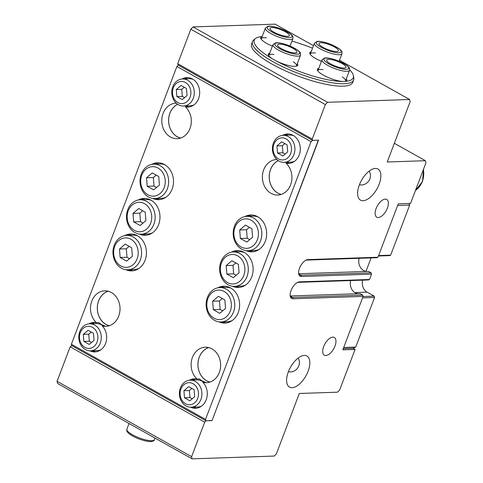 <?xml version="1.0" encoding="UTF-8"?>
<svg xmlns="http://www.w3.org/2000/svg" width="483" height="483" viewBox="0 0 483 483"><rect width="100%" height="100%" fill="white"/><g stroke="black" fill="none" stroke-linecap="round" stroke-linejoin="round"><path stroke-width="0.72" d="M279.44 44.152A10.324 2.578 20.8 0 0 277.61 44.871A10.324 2.578 20.8 0 0 286.347 50.944A10.324 2.578 20.8 0 0 296.918 52.206A10.324 2.578 20.8 0 0 290.706 47.183A10.324 2.578 20.8 0 0 279.44 44.152M320.881 42.745A10.324 2.578 20.8 0 0 319.052 43.464A10.324 2.578 20.8 0 0 327.794 49.544A10.324 2.578 20.8 0 0 338.36 50.8A10.324 2.578 20.8 0 0 332.153 45.782A10.324 2.578 20.8 0 0 320.881 42.745M262.136 36.569A52.955 13.216 20.8 0 0 255.501 38.525L253.792 39.872A54.09 13.5 20.8 0 0 252.512 41.532A54.09 13.5 20.8 0 0 298.289 73.368A54.09 13.5 20.8 0 0 353.647 79.949A54.09 13.5 20.8 0 0 353.798 77.86L353.411 75.716A52.955 13.216 20.8 0 0 349.716 69.812M255.501 38.525A52.955 13.216 20.8 0 0 272.46 58.854L276.403 61.057A52.955 13.216 20.8 0 0 342.405 81.464L345.285 81.367A52.955 13.216 20.8 0 0 353.411 75.716M312.519 48.197A52.955 13.216 20.8 0 0 291.967 41.121M323.024 69.594A14.75 3.683 20.8 0 0 320.561 69.455A14.75 3.683 20.8 0 0 317.953 70.476A14.75 3.683 20.8 0 0 317.905 71.001M345.218 81.379A14.75 3.683 20.8 0 0 345.532 80.957A14.75 3.683 20.8 0 0 342.332 76.924M315.423 53.027A14.75 3.683 20.8 0 0 312.96 52.889A14.75 3.683 20.8 0 0 310.352 53.909A14.75 3.683 20.8 0 0 310.303 54.434M273.976 54.428A14.75 3.683 20.8 0 0 271.518 54.295A14.75 3.683 20.8 0 0 268.91 55.316A14.75 3.683 20.8 0 0 268.856 55.835M296.182 66.213A14.75 3.683 20.8 0 0 296.49 65.797A14.75 3.683 20.8 0 0 293.284 61.764M266.381 37.861A14.75 3.683 20.8 0 0 263.917 37.728A14.75 3.683 20.8 0 0 261.309 38.749A14.75 3.683 20.8 0 0 261.255 39.268M346.359 78.789A15.734 3.93 -159.2 0 1 345.937 81.174A15.734 3.93 -159.2 0 1 345.285 81.367M342.405 81.464A15.734 3.93 -159.2 0 1 327.492 77.183A15.734 3.93 -159.2 0 1 317.506 70.373A15.734 3.93 -159.2 0 1 318.774 68.308M297.311 63.623A15.734 3.93 -159.2 0 1 296.888 66.008A15.734 3.93 -159.2 0 1 276.403 61.057M272.46 58.854A15.734 3.93 -159.2 0 1 268.463 55.213A15.734 3.93 -159.2 0 1 269.731 53.148M272.4 46.12A15.734 3.93 -159.2 0 1 260.862 38.646A15.734 3.93 -159.2 0 1 262.13 36.581M321.443 61.281A15.734 3.93 -159.2 0 1 309.905 53.806A15.734 3.93 -159.2 0 1 311.173 51.741M378.449 256.002L389.576 255.628L390.656 255.151L378.618 255.561M390.656 255.151L409.681 205.076L408.998 203.452M397.642 205.48L409.681 205.076M371.083 257.898L365.963 271.374M362.691 280.158A9.835 8.181 -91.9 0 0 367.104 292.167L374.186 296.133L363.059 296.508M343.28 348.587L353.031 348.255L355.736 347.078L374.591 297.443L374.186 296.133M362.552 297.848L374.591 297.443M343.697 347.482L355.736 347.078M183.92 390.711L188.72 386.654L194.1 389.666L194.673 396.742L189.873 400.799L184.494 397.787L183.92 390.711L189.372 390.53L189.946 397.6L192.18 398.849M184.494 397.787L189.946 397.6M191.866 388.417L189.372 390.53M276.922 145.884L281.722 141.827L287.101 144.84L287.675 151.91L282.875 155.967L277.496 152.954L276.922 145.884L282.374 145.697L282.947 152.767L285.181 154.017M277.496 152.954L282.947 152.767M284.867 143.59L282.374 145.697M176.301 89.524L181.101 85.467L186.48 88.48L187.06 95.549L182.254 99.607L176.875 96.594L176.301 89.524L181.753 89.337L182.326 96.407L184.56 97.657M176.875 96.594L182.326 96.407M184.252 87.23L181.753 89.337M93.479 333.306L94.058 340.376L89.252 344.439L83.873 341.421L83.299 334.351L88.099 330.294L93.479 333.306M91.251 332.056L88.751 334.17L89.325 341.24L91.559 342.489M83.299 334.351L88.751 334.17M83.873 341.421L89.325 341.24M238.379 264.334L239.073 272.823L233.307 277.689L226.853 274.072L226.159 265.59L231.925 260.723L238.379 264.334M235.861 262.927L232.975 265.36L233.669 273.843L236.187 275.256M226.159 265.59L232.975 265.36M226.853 274.072L233.669 273.843M251.909 228.725L252.597 237.207L246.837 242.08L240.377 238.463L239.689 229.98L245.455 225.108L251.909 228.725M249.385 227.312L246.505 229.745L247.193 238.234L249.717 239.646M239.689 229.98L246.505 229.745M240.377 238.463L247.193 238.234M158.744 176.536L159.432 185.025L153.666 189.891L147.212 186.275L146.524 177.792L152.284 172.926L158.744 176.536M156.22 175.13L153.34 177.563L154.029 186.046L156.552 187.458M146.524 177.792L153.34 177.563M147.212 186.275L154.029 186.046M145.214 212.152L145.902 220.634L140.142 225.507L133.688 221.89L132.994 213.401L138.76 208.535L145.214 212.152M142.69 210.739L139.81 213.172L140.505 221.661L143.022 223.068M132.994 213.401L139.81 213.172M133.688 221.89L140.505 221.661M224.855 299.949L225.543 308.432L219.777 313.304L213.323 309.688L212.635 301.199L218.401 296.333L224.855 299.949M222.331 298.536L219.451 300.969L220.139 309.458L222.663 310.865M212.635 301.199L219.451 300.969M213.323 309.688L220.139 309.458M131.684 247.761L132.378 256.25L126.612 261.116L120.158 257.499L119.47 249.017L125.23 244.144L131.684 247.761M129.166 246.348L126.286 248.787L126.975 257.27L129.492 258.683M119.47 249.017L126.286 248.787M120.158 257.499L126.975 257.27M193.103 383.713A11.067 9.207 88.1 0 1 194.655 402.804A11.067 9.207 88.1 0 1 180.135 394.665A11.067 9.207 88.1 0 1 193.103 383.713M195.307 381.437A13.524 11.254 -91.9 0 0 190.199 380.163A13.524 11.254 -91.9 0 0 179.416 394.062A13.524 11.254 -91.9 0 0 191.117 407.193A13.524 11.254 -91.9 0 0 201.707 396.434A13.524 11.254 -91.9 0 0 195.307 381.437M190.199 380.163L197.016 379.934A13.524 11.254 88.1 0 1 202.123 381.208A13.524 11.254 88.1 0 1 203.645 382.234M201.58 406.1A13.524 11.254 88.1 0 1 197.933 406.964L191.117 407.193M224.16 291.46A14.75 12.274 88.1 0 1 226.237 316.92A14.75 12.274 88.1 0 1 206.869 306.071A14.75 12.274 88.1 0 1 224.16 291.46M226.37 289.19A17.213 14.321 -91.9 0 0 219.868 287.572A17.213 14.321 -91.9 0 0 206.138 305.256A17.213 14.321 -91.9 0 0 221.033 321.974A17.213 14.321 -91.9 0 0 234.509 308.275A17.213 14.321 -91.9 0 0 226.37 289.19M232.22 320.531A17.213 14.321 88.1 0 1 227.306 321.763L221.033 321.974M219.868 287.572L226.141 287.355A17.213 14.321 88.1 0 1 231.122 288.248M237.69 255.851A14.75 12.274 88.1 0 1 239.761 281.305A14.75 12.274 88.1 0 1 220.399 270.462A14.75 12.274 88.1 0 1 237.69 255.851M239.9 253.581A17.213 14.321 -91.9 0 0 233.398 251.957A17.213 14.321 -91.9 0 0 219.668 269.647A17.213 14.321 -91.9 0 0 234.563 286.359A17.213 14.321 -91.9 0 0 248.039 272.666A17.213 14.321 -91.9 0 0 239.9 253.581M245.744 284.922A17.213 14.321 88.1 0 1 240.836 286.147L234.563 286.359M233.398 251.957L239.665 251.746A17.213 14.321 88.1 0 1 244.652 252.639M251.214 220.242A14.75 12.274 88.1 0 1 253.291 245.696A14.75 12.274 88.1 0 1 233.923 234.847A14.75 12.274 88.1 0 1 251.214 220.242M253.424 217.966A17.213 14.321 -91.9 0 0 246.922 216.348A17.213 14.321 -91.9 0 0 233.198 234.032A17.213 14.321 -91.9 0 0 248.093 250.749A17.213 14.321 -91.9 0 0 261.563 237.05A17.213 14.321 -91.9 0 0 253.424 217.966M259.274 249.306A17.213 14.321 88.1 0 1 254.36 250.538L248.093 250.749M246.922 216.348L253.195 216.136A17.213 14.321 88.1 0 1 258.182 217.024M286.105 138.881A11.067 9.207 88.1 0 1 287.657 157.971A11.067 9.207 88.1 0 1 273.137 149.839A11.067 9.207 88.1 0 1 286.105 138.881M288.315 136.611A13.524 11.254 -91.9 0 0 283.201 135.337A13.524 11.254 -91.9 0 0 272.418 149.229A13.524 11.254 -91.9 0 0 284.119 162.366A13.524 11.254 -91.9 0 0 294.708 151.602A13.524 11.254 -91.9 0 0 288.315 136.611M294.582 161.268A13.524 11.254 88.1 0 1 290.935 162.137L284.119 162.366M283.201 135.337L290.017 135.101A13.524 11.254 88.1 0 1 293.718 135.717M185.484 82.521A11.067 9.207 88.1 0 1 187.036 101.611A11.067 9.207 88.1 0 1 172.516 93.479A11.067 9.207 88.1 0 1 185.484 82.521M187.694 80.25A13.524 11.254 -91.9 0 0 182.586 78.977A13.524 11.254 -91.9 0 0 171.797 92.869A13.524 11.254 -91.9 0 0 183.498 106.006A13.524 11.254 -91.9 0 0 194.088 95.242A13.524 11.254 -91.9 0 0 187.694 80.25M193.961 104.908A13.524 11.254 88.1 0 1 190.314 105.771L183.498 106.006M182.586 78.977L189.402 78.741A13.524 11.254 88.1 0 1 193.097 79.357M158.05 168.054A14.75 12.274 88.1 0 1 160.121 193.508A14.75 12.274 88.1 0 1 140.758 182.665A14.75 12.274 88.1 0 1 158.05 168.054M160.259 165.784A17.213 14.321 -91.9 0 0 153.757 164.16A17.213 14.321 -91.9 0 0 140.028 181.85A17.213 14.321 -91.9 0 0 154.922 198.561A17.213 14.321 -91.9 0 0 168.398 184.868A17.213 14.321 -91.9 0 0 160.259 165.784M166.104 197.124A17.213 14.321 88.1 0 1 161.195 198.35L154.922 198.561M153.757 164.16L160.03 163.948A17.213 14.321 88.1 0 1 165.011 164.842M144.52 203.663A14.75 12.274 88.1 0 1 146.597 229.123A14.75 12.274 88.1 0 1 127.228 218.274A14.75 12.274 88.1 0 1 144.52 203.663M146.729 201.393A17.213 14.321 -91.9 0 0 140.227 199.775A17.213 14.321 -91.9 0 0 126.504 217.459A17.213 14.321 -91.9 0 0 141.398 234.177A17.213 14.321 -91.9 0 0 154.874 220.477A17.213 14.321 -91.9 0 0 146.729 201.393M152.58 232.734A17.213 14.321 88.1 0 1 147.665 233.959L141.398 234.177M140.227 199.775L146.5 199.557A17.213 14.321 88.1 0 1 151.487 200.451M130.996 239.278A14.75 12.274 88.1 0 1 133.067 264.732A14.75 12.274 88.1 0 1 113.704 253.883A14.75 12.274 88.1 0 1 130.996 239.278M133.205 237.002A17.213 14.321 -91.9 0 0 126.703 235.384A17.213 14.321 -91.9 0 0 112.974 253.068A17.213 14.321 -91.9 0 0 127.868 269.786A17.213 14.321 -91.9 0 0 141.344 256.093A17.213 14.321 -91.9 0 0 133.205 237.002M139.05 268.343A17.213 14.321 88.1 0 1 134.141 269.574L127.868 269.786M126.703 235.384L132.976 235.173A17.213 14.321 88.1 0 1 137.957 236.066M92.482 327.347A11.067 9.207 88.1 0 1 94.034 346.444A11.067 9.207 88.1 0 1 79.514 338.305A11.067 9.207 88.1 0 1 92.482 327.347M94.692 325.077A13.524 11.254 -91.9 0 0 89.584 323.803A13.524 11.254 -91.9 0 0 78.795 337.702A13.524 11.254 -91.9 0 0 90.496 350.833A13.524 11.254 -91.9 0 0 101.086 340.074A13.524 11.254 -91.9 0 0 94.692 325.077M89.584 323.803L96.401 323.574A13.524 11.254 88.1 0 1 101.508 324.848A13.524 11.254 88.1 0 1 103.03 325.874M100.959 349.74A13.524 11.254 88.1 0 1 97.312 350.604L90.496 350.833M131.708 234.044A18.439 15.341 -91.9 0 0 127.47 235.36M128.635 269.762A18.439 15.341 -91.9 0 0 132.952 270.788M124.65 235.632A18.439 15.341 88.1 0 1 130.476 234.026A18.439 15.341 88.1 0 1 137.444 235.764A18.439 15.341 88.1 0 1 146.168 256.213A18.439 15.341 88.1 0 1 131.726 270.885A18.439 15.341 88.1 0 1 125.803 269.677M145.232 198.435A18.439 15.341 -91.9 0 0 140.994 199.745M142.165 234.146A18.439 15.341 -91.9 0 0 146.482 235.173M138.174 200.022A18.439 15.341 88.1 0 1 144.006 198.416A18.439 15.341 88.1 0 1 150.974 200.149A18.439 15.341 88.1 0 1 159.692 220.598A18.439 15.341 88.1 0 1 145.256 235.275A18.439 15.341 88.1 0 1 139.327 234.068M158.762 162.819A18.439 15.341 -91.9 0 0 154.524 164.135M155.689 198.537A18.439 15.341 -91.9 0 0 160.006 199.564M151.704 164.407A18.439 15.341 88.1 0 1 157.53 162.801A18.439 15.341 88.1 0 1 164.498 164.54A18.439 15.341 88.1 0 1 173.222 184.989A18.439 15.341 88.1 0 1 158.78 199.66A18.439 15.341 88.1 0 1 152.857 198.453M224.873 286.232A18.439 15.341 -91.9 0 0 220.634 287.542M221.8 321.944A18.439 15.341 -91.9 0 0 226.116 322.97M217.815 287.82A18.439 15.341 88.1 0 1 223.647 286.214A18.439 15.341 88.1 0 1 230.608 287.946A18.439 15.341 88.1 0 1 239.333 308.396A18.439 15.341 88.1 0 1 224.891 323.073A18.439 15.341 88.1 0 1 218.968 321.865M238.403 250.617A18.439 15.341 -91.9 0 0 234.164 251.933M235.33 286.334A18.439 15.341 -91.9 0 0 239.646 287.361M231.339 252.204A18.439 15.341 88.1 0 1 237.171 250.599A18.439 15.341 88.1 0 1 244.138 252.337A18.439 15.341 88.1 0 1 252.857 272.786A18.439 15.341 88.1 0 1 238.421 287.457A18.439 15.341 88.1 0 1 232.498 286.25M251.927 215.007A18.439 15.341 -91.9 0 0 247.688 216.318M248.854 250.725A18.439 15.341 -91.9 0 0 253.177 251.746M244.869 216.595A18.439 15.341 88.1 0 1 250.701 214.989A18.439 15.341 88.1 0 1 257.662 216.728A18.439 15.341 88.1 0 1 266.387 237.177A18.439 15.341 88.1 0 1 251.951 251.848A18.439 15.341 88.1 0 1 246.022 250.641M89.011 323.839A14.75 12.274 88.1 0 1 93.901 322.427A14.75 12.274 88.1 0 1 96.395 322.65L98.852 322.566A17.75 14.768 -91.9 0 0 104.66 325.82L102.209 325.904A14.75 12.274 88.1 0 1 106.043 342.042A14.75 12.274 88.1 0 1 94.903 351.914A14.75 12.274 88.1 0 1 89.923 350.839M95.133 322.463A14.75 12.274 -91.9 0 0 91.498 323.737M92.41 350.773A14.75 12.274 -91.9 0 0 96.129 351.799M189.626 380.199A14.75 12.274 88.1 0 1 194.522 378.787A14.75 12.274 88.1 0 1 197.016 379.01L199.467 378.926A17.75 14.768 -91.9 0 0 205.281 382.18L202.824 382.264A14.75 12.274 88.1 0 1 206.658 398.403A14.75 12.274 88.1 0 1 195.524 408.274A14.75 12.274 88.1 0 1 190.544 407.199M195.754 378.823A14.75 12.274 -91.9 0 0 192.113 380.103M193.031 407.133A14.75 12.274 -91.9 0 0 196.744 408.159M182.013 79.013A14.75 12.274 88.1 0 1 186.903 77.6A14.75 12.274 88.1 0 1 199.672 91.927A14.75 12.274 88.1 0 1 187.905 107.087A14.75 12.274 88.1 0 1 185.412 106.864L187.863 106.779A14.75 12.274 -91.9 0 0 189.131 106.972M188.135 77.63A14.75 12.274 -91.9 0 0 184.5 78.91M187.863 106.779A17.75 14.768 -91.9 0 0 186.806 105.892M282.633 135.373A14.75 12.274 88.1 0 1 287.524 133.96A14.75 12.274 88.1 0 1 300.293 148.287A14.75 12.274 88.1 0 1 288.526 163.447A14.75 12.274 88.1 0 1 286.033 163.224L288.484 163.145A14.75 12.274 -91.9 0 0 289.746 163.332M288.756 133.99A14.75 12.274 -91.9 0 0 285.115 135.27M288.484 163.145A17.75 14.768 -91.9 0 0 287.421 162.252M96.395 322.65A17.75 14.768 88.1 0 1 91.154 303.107A17.75 14.768 88.1 0 1 104.66 290.844A17.75 14.768 88.1 0 1 120.019 308.088A17.75 14.768 88.1 0 1 105.862 326.327A17.75 14.768 88.1 0 1 102.209 325.904M108.083 291.207A17.75 14.768 -91.9 0 0 97.554 304.87A17.75 14.768 -91.9 0 0 103.211 322.421A17.75 14.768 -91.9 0 0 109.255 325.735M197.016 379.01A17.75 14.768 88.1 0 1 191.775 359.467A17.75 14.768 88.1 0 1 205.281 347.205A17.75 14.768 88.1 0 1 220.64 364.448A17.75 14.768 88.1 0 1 206.483 382.687A17.75 14.768 88.1 0 1 202.824 382.264M208.704 347.567A17.75 14.768 -91.9 0 0 197.933 365.076A17.75 14.768 -91.9 0 0 209.64 382.035A17.75 14.768 -91.9 0 0 209.876 382.095M298.844 273.728L368.523 271.368L371.149 272.841L371.554 274.145L301.483 276.524A9.346 4.631 -60.7 0 1 298.639 273.469A9.346 4.631 -60.7 0 1 306.144 260.077A9.346 4.631 -60.7 0 1 307.906 259.606L377.984 257.228L398.27 203.814L410.544 203.397L425.928 162.892L425.414 160.712L387.239 162.004L410.152 101.684L409.632 99.504L327.565 102.287L325.355 104.557L312.253 139.062L312.561 140.366L311.052 141.628L176.893 66.479L71.375 344.246L71.689 345.556L70.174 346.818L57.072 381.316L57.586 383.496L192.119 458.85L274.187 456.067L276.397 453.797L299.309 393.482L337.484 392.184L339.694 389.914L355.077 349.402L353.031 348.255M311.052 141.628L205.535 419.395L71.375 344.246M286.033 163.224A17.75 14.768 88.1 0 1 291.273 182.773A17.75 14.768 88.1 0 1 277.767 195.029A17.75 14.768 88.1 0 1 262.402 177.786A17.75 14.768 88.1 0 1 276.566 159.547A17.75 14.768 88.1 0 1 276.886 159.541M185.412 106.864A17.75 14.768 88.1 0 1 190.652 126.407A17.75 14.768 88.1 0 1 177.146 138.669A17.75 14.768 88.1 0 1 161.787 121.426A17.75 14.768 88.1 0 1 175.945 103.187A17.75 14.768 88.1 0 1 176.265 103.181M278.244 160.616A17.75 14.768 -91.9 0 0 269.285 178.668A17.75 14.768 -91.9 0 0 281.16 194.438M278.286 160.646A17.702 14.731 -91.9 0 0 269.333 178.692A17.702 14.731 -91.9 0 0 281.245 194.407M208.795 347.591A17.702 14.731 -91.9 0 0 197.976 365.214A17.702 14.731 -91.9 0 0 209.96 382.065M177.623 104.256A17.75 14.768 -91.9 0 0 168.67 122.308A17.75 14.768 -91.9 0 0 180.539 138.072M177.672 104.286A17.702 14.731 -91.9 0 0 168.712 122.332A17.702 14.731 -91.9 0 0 180.624 138.047M108.174 291.231A17.702 14.731 -91.9 0 0 97.355 308.854A17.702 14.731 -91.9 0 0 109.339 325.705M385.253 199.129A10.167 5.035 -60.7 0 1 386.72 199.461A10.167 5.035 -60.7 0 1 386.146 210.787A10.167 5.035 -60.7 0 1 376.788 217.193A10.167 5.035 -60.7 0 1 376.686 207.183A10.167 5.035 -60.7 0 1 385.253 199.129M332.829 337.122A10.167 5.035 -60.7 0 1 334.302 337.454A10.167 5.035 -60.7 0 1 333.729 348.786A10.167 5.035 -60.7 0 1 324.371 355.192A10.167 5.035 -60.7 0 1 324.268 345.176A10.167 5.035 -60.7 0 1 332.829 337.122M288.363 371.813L290.114 371.916C296.876 372.109 301.96 364.128 298.126 358.084M359.388 184.85L361.139 184.953C367.895 185.146 372.979 177.164 369.145 171.121M353.647 79.949L352.717 82.4A54.09 13.5 -159.2 0 1 297.359 75.813A54.09 13.5 -159.2 0 1 251.583 43.983L252.512 41.532M357.957 293.694A10.083 8.386 88.1 0 1 350.658 280.563M290.15 295.204A8.362 4.142 119.3 0 0 291.412 297.196A8.362 4.142 119.3 0 0 292.62 297.474L362.697 295.095L360.07 293.628L290.386 295.988M366.41 271.44A10.083 8.386 88.1 0 1 359.117 258.308M375.369 168.446A17.829 8.833 119.3 0 0 360.354 182.574A17.829 8.833 119.3 0 0 360.529 200.137A17.829 8.833 119.3 0 0 376.945 188.901A17.829 8.833 119.3 0 0 377.954 169.032A17.829 8.833 119.3 0 0 375.369 168.446M304.35 355.41A17.829 8.833 119.3 0 0 289.335 369.531A17.829 8.833 119.3 0 0 289.51 387.1A17.829 8.833 119.3 0 0 305.926 375.859A17.829 8.833 119.3 0 0 306.934 355.995A17.829 8.833 119.3 0 0 304.35 355.41M313.491 45.65L275.105 24.15L193.031 26.933L190.827 29.203L177.72 63.702L178.215 65.114L176.893 66.479M327.565 102.287L193.031 26.933M409.632 99.504L339.513 60.23M298.603 272.943A8.362 4.142 119.3 0 0 299.865 274.942A8.362 4.142 119.3 0 0 301.078 275.213L371.149 272.841M371.554 274.145L369.525 279.488L368.444 279.959L298.373 282.338A8.362 4.142 119.3 0 0 297.22 282.579M312.561 140.366L318.563 140.161L212.031 420.602L206.03 420.808L204.707 422.172L191.6 456.67L192.119 458.85M362.697 295.095L363.101 296.405L342.809 349.819L355.077 349.402M363.101 296.405L293.03 298.778A9.346 4.631 -60.7 0 1 290.186 295.729A9.346 4.631 -60.7 0 1 297.685 282.338A9.346 4.631 -60.7 0 1 299.454 281.861L369.525 279.488M325.355 104.557L190.827 29.203M312.253 139.062L177.72 63.702M312.374 140.263L178.215 65.114M212.031 420.602L318.333 140.173M206.03 420.808L211.844 420.5M204.707 422.172L70.174 346.818M205.535 419.395L205.849 420.705L71.689 345.556M191.6 456.67L57.072 381.316M425.414 160.712L394.345 143.306M377.984 257.228L376.897 257.705L306.826 260.077A8.362 4.142 119.3 0 0 305.679 260.319M328.482 59.312A10.324 2.578 -159.2 0 1 339.754 62.349A10.324 2.578 -159.2 0 1 345.961 67.366A10.324 2.578 -159.2 0 1 335.395 66.111A10.324 2.578 -159.2 0 1 326.653 60.031A10.324 2.578 -159.2 0 1 328.482 59.312M271.838 27.585A10.324 2.578 -159.2 0 1 283.104 30.616A10.324 2.578 -159.2 0 1 289.317 35.639A10.324 2.578 -159.2 0 1 278.745 34.378A10.324 2.578 -159.2 0 1 270.009 28.304A10.324 2.578 -159.2 0 1 271.838 27.585M297.939 56.137A14.75 3.683 -159.2 0 1 281.837 51.802A14.75 3.683 -159.2 0 1 272.967 44.635L275.551 42.866C276.662 42.552 280.538 42.558 288.224 45.305L297.262 49.84C299.436 51.566 300.498 52.653 300.432 53.1L300.547 55.11A14.75 3.683 -159.2 0 1 297.939 56.137M297.329 54.174A13.276 3.315 20.8 0 0 288.611 45.505A13.276 3.315 20.8 0 0 275.859 45.933A13.276 3.315 20.8 0 0 297.329 54.174M151.837 440.738A14.75 3.683 20.8 0 0 154.451 439.717C154.445 440.659 153.22 441.281 150.768 441.589L148.492 441.474C141.658 440.333 135.56 438.021 130.193 434.537C125.779 431.065 126.896 430.854 126.866 429.236A14.75 3.683 20.8 0 0 135.741 436.409A14.75 3.683 20.8 0 0 151.837 440.738M339.38 54.73A14.75 3.683 -159.2 0 1 323.278 50.395A14.75 3.683 -159.2 0 1 314.409 43.228L316.993 41.46C318.104 41.146 321.98 41.158 329.672 43.905L338.704 48.433C340.883 50.16 341.94 51.246 341.879 51.693L341.988 53.704A14.75 3.683 -159.2 0 1 339.38 54.73M338.77 52.768A13.276 3.315 20.8 0 0 330.052 44.098A13.276 3.315 20.8 0 0 317.301 44.527A13.276 3.315 20.8 0 0 338.77 52.768M367.104 292.167L354.854 292.583M290.543 296.308L292.62 297.474L293.03 298.778M299.001 274.048L301.078 275.213L301.483 276.524M306.826 260.077L307.906 259.606M298.373 282.338L299.454 281.861M415.471 190.423A19.67 16.368 -91.9 0 0 422.269 181.572A19.67 16.368 -91.9 0 0 423.404 169.539M346.371 69.335A13.276 3.315 20.8 0 0 337.653 60.665A13.276 3.315 20.8 0 0 324.902 61.1A13.276 3.315 20.8 0 0 346.371 69.335M346.981 71.297A14.75 3.683 -159.2 0 1 330.879 66.962A14.75 3.683 -159.2 0 1 322.01 59.795L324.594 58.026C325.705 57.712 329.581 57.725 337.273 60.472L346.305 65C348.485 66.726 349.541 67.813 349.481 68.26L349.589 70.27A14.75 3.683 -159.2 0 1 346.981 71.297M289.728 37.608A13.276 3.315 20.8 0 0 281.009 28.938A13.276 3.315 20.8 0 0 268.258 29.366A13.276 3.315 20.8 0 0 289.728 37.608M290.337 39.57A14.75 3.683 -159.2 0 1 274.235 35.235A14.75 3.683 -159.2 0 1 265.366 28.068L267.95 26.299C269.061 25.985 272.937 25.991 280.623 28.739L289.661 33.273C291.835 34.999 292.897 36.086 292.831 36.533L292.946 38.543A14.75 3.683 -159.2 0 1 290.337 39.57M272.967 44.635L268.91 55.316M300.547 55.11L296.49 65.797M154.451 439.717L155.067 438.093M126.866 429.236L129.039 423.519M314.409 43.228L310.352 53.909M341.988 53.704L339.138 61.208M423.573 169.098L422.528 181.469L415.434 190.525M345.532 80.957L349.589 70.27M317.953 70.476L322.01 59.795M290.096 46.048L292.946 38.543M261.309 38.749L265.366 28.068"/></g></svg>
